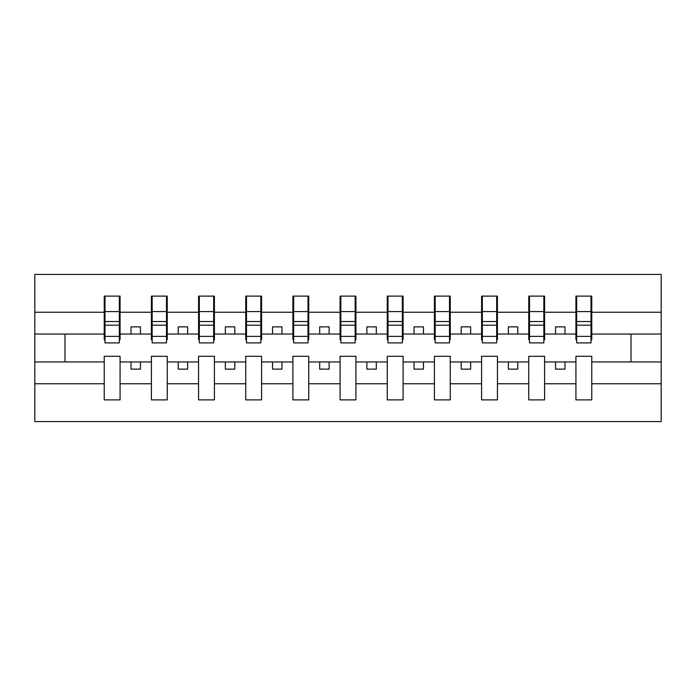 <?xml version="1.0" encoding="UTF-8"?>
<svg xmlns="http://www.w3.org/2000/svg" width="696" height="696" viewBox="0 0 696 696"><rect width="100%" height="100%" fill="white"/><g stroke="black" fill="none" stroke-linecap="round" stroke-linejoin="round"><path stroke-width="1.04" d="M575.923 383.757L544.603 383.757L544.603 356.3L528.751 356.3L528.751 383.757L497.431 383.757L497.431 356.3L481.58 356.3L481.58 383.757L450.26 383.757L450.26 356.3L434.417 356.3L434.417 383.757L403.097 383.757L403.097 356.3L387.246 356.3L387.246 383.757L355.926 383.757L355.926 356.3L340.074 356.3L340.074 383.757L308.754 383.757L308.754 356.3L292.903 356.3L292.903 383.757L261.583 383.757L261.583 356.3L245.74 356.3L245.74 383.757L214.42 383.757L214.42 356.3L198.569 356.3L198.569 383.757L167.249 383.757L167.249 356.3L151.397 356.3L151.397 383.757L120.077 383.757L120.077 356.3L104.235 356.3L104.235 383.757L34.8 383.757L34.8 421.585L661.2 421.585L661.2 383.757L591.765 383.757L591.765 399.887L575.923 399.887L575.923 361.964L555.538 361.964L555.538 369.132L564.978 369.132L564.978 361.964M591.765 383.757L591.765 356.3L575.923 356.3L575.923 361.964M528.751 383.757L528.751 399.887L544.603 399.887L544.603 383.757M481.58 383.757L481.58 399.887L497.431 399.887L497.431 383.757M434.417 383.757L434.417 399.887L450.26 399.887L450.26 383.757M387.246 383.757L387.246 399.887L403.097 399.887L403.097 383.757M340.074 383.757L340.074 399.887L355.926 399.887L355.926 383.757M292.903 383.757L292.903 399.887L308.754 399.887L308.754 383.757M245.74 383.757L245.74 399.887L261.583 399.887L261.583 383.757M198.569 383.757L198.569 399.887L214.42 399.887L214.42 383.757M151.397 383.757L151.397 399.887L167.249 399.887L167.249 383.757M576.671 336.385L591.017 336.385L591.017 342.902L576.671 342.902L576.671 296.113L575.923 296.113L575.923 312.243L544.603 312.243L544.603 339.7L543.846 339.7M576.671 339.7L575.923 339.7L575.923 312.243M529.508 336.385L543.846 336.385L543.846 342.902L529.508 342.902L529.508 296.113L528.751 296.113L528.751 312.243L497.431 312.243L497.431 339.7L496.674 339.7M529.508 339.7L528.751 339.7L528.751 312.243M482.337 336.385L496.674 336.385L496.674 342.902L482.337 342.902L482.337 296.113L481.58 296.113L481.58 312.243L450.26 312.243L450.26 339.7L449.503 339.7M482.337 339.7L481.58 339.7L481.58 312.243M435.165 336.385L449.503 336.385L449.503 342.902L435.165 342.902L435.165 296.113L434.417 296.113L434.417 312.243L403.097 312.243L403.097 339.7L402.34 339.7M435.165 339.7L434.417 339.7L434.417 312.243M388.003 336.385L402.34 336.385L402.34 342.902L388.003 342.902L388.003 296.113L387.246 296.113L387.246 312.243L355.926 312.243L355.926 339.7L355.169 339.7M388.003 339.7L387.246 339.7L387.246 312.243M340.831 336.385L355.169 336.385L355.169 342.902L340.831 342.902L340.831 296.113L340.074 296.113L340.074 312.243L308.754 312.243L308.754 339.7L307.997 339.7M340.831 339.7L340.074 339.7L340.074 312.243M293.66 336.385L307.997 336.385L307.997 342.902L293.66 342.902L293.66 296.113L292.903 296.113L292.903 312.243L261.583 312.243L261.583 339.7L260.835 339.7M293.66 339.7L292.903 339.7L292.903 312.243M246.497 336.385L260.835 336.385L260.835 342.902L246.497 342.902L246.497 296.113L245.74 296.113L245.74 312.243L214.42 312.243L214.42 339.7L213.663 339.7M246.497 339.7L245.74 339.7L245.74 312.243M199.326 336.385L213.663 336.385L213.663 342.902L199.326 342.902L199.326 296.113L198.569 296.113L198.569 312.243L167.249 312.243L167.249 339.7L166.492 339.7M199.326 339.7L198.569 339.7L198.569 312.243M152.154 336.385L166.492 336.385L166.492 342.902L152.154 342.902L152.154 296.113L151.397 296.113L151.397 312.243L120.077 312.243L120.077 296.113L119.329 296.113L119.329 342.902L104.983 342.902L104.983 325.189L119.329 325.189M152.154 339.7L151.397 339.7L151.397 312.243M104.235 383.757L104.235 399.887L120.077 399.887L120.077 383.757M104.983 325.189L104.983 296.113L104.235 296.113L104.235 312.243L34.8 312.243L34.8 274.415L661.2 274.415L661.2 312.243L591.765 312.243L591.765 339.7L591.017 339.7M104.983 339.7L104.235 339.7L104.235 312.243M575.923 296.113L591.765 296.113L591.765 312.243M528.751 296.113L544.603 296.113L544.603 312.243M481.58 296.113L497.431 296.113L497.431 312.243M434.417 296.113L450.26 296.113L450.26 312.243M387.246 296.113L403.097 296.113L403.097 312.243M340.074 296.113L355.926 296.113L355.926 312.243M292.903 296.113L308.754 296.113L308.754 312.243M245.74 296.113L261.583 296.113L261.583 312.243M198.569 296.113L214.42 296.113L214.42 312.243M151.397 296.113L167.249 296.113L167.249 312.243M104.235 296.113L120.077 296.113M555.538 361.964L544.603 361.964M575.923 334.036L564.978 334.036L564.978 326.868L555.538 326.868L555.538 334.036L544.603 334.036M555.538 334.036L564.978 334.036M517.807 369.132L517.807 361.964L508.376 361.964L508.376 369.132L517.807 369.132M508.376 361.964L497.431 361.964M528.751 361.964L517.807 361.964M528.751 334.036L517.807 334.036L517.807 326.868L508.376 326.868L508.376 334.036L497.431 334.036M508.376 334.036L517.807 334.036M470.635 369.132L470.635 361.964L461.204 361.964L461.204 369.132L470.635 369.132M461.204 361.964L450.26 361.964M481.58 361.964L470.635 361.964M481.58 334.036L470.635 334.036L470.635 326.868L461.204 326.868L461.204 334.036L450.26 334.036M461.204 334.036L470.635 334.036M423.473 369.132L423.473 361.964L414.033 361.964L414.033 369.132L423.473 369.132M414.033 361.964L403.097 361.964M434.417 361.964L423.473 361.964M434.417 334.036L423.473 334.036L423.473 326.868L414.033 326.868L414.033 334.036L403.097 334.036M414.033 334.036L423.473 334.036M376.301 369.132L376.301 361.964L366.87 361.964L366.87 369.132L376.301 369.132M366.87 361.964L355.926 361.964M387.246 361.964L376.301 361.964M387.246 334.036L376.301 334.036L376.301 326.868L366.87 326.868L366.87 334.036L355.926 334.036M366.87 334.036L376.301 334.036M329.13 369.132L329.13 361.964L319.699 361.964L319.699 369.132L329.13 369.132M319.699 361.964L308.754 361.964M340.074 361.964L329.13 361.964M340.074 334.036L329.13 334.036L329.13 326.868L319.699 326.868L319.699 334.036L308.754 334.036M319.699 334.036L329.13 334.036M281.967 369.132L281.967 361.964L272.527 361.964L272.527 369.132L281.967 369.132M272.527 361.964L261.583 361.964M292.903 361.964L281.967 361.964M292.903 334.036L281.967 334.036L281.967 326.868L272.527 326.868L272.527 334.036L261.583 334.036M272.527 334.036L281.967 334.036M234.796 369.132L234.796 361.964L225.365 361.964L225.365 369.132L234.796 369.132M225.365 361.964L214.42 361.964M245.74 361.964L234.796 361.964M245.74 334.036L234.796 334.036L234.796 326.868L225.365 326.868L225.365 334.036L214.42 334.036M225.365 334.036L234.796 334.036M187.624 369.132L187.624 361.964L178.193 361.964L178.193 369.132L187.624 369.132M178.193 361.964L167.249 361.964M198.569 361.964L187.624 361.964M198.569 334.036L187.624 334.036L187.624 326.868L178.193 326.868L178.193 334.036L167.249 334.036M178.193 334.036L187.624 334.036M140.462 369.132L140.462 361.964L131.022 361.964L131.022 369.132L140.462 369.132M131.022 361.964L120.077 361.964M151.397 361.964L140.462 361.964M151.397 334.036L140.462 334.036L140.462 326.868L131.022 326.868L131.022 334.036L120.077 334.036L120.077 312.243M131.022 334.036L140.462 334.036M120.077 334.036L120.077 339.7L119.329 339.7M104.235 361.964L34.8 361.964L34.8 312.243M34.8 383.757L34.8 361.964M104.235 334.036L34.8 334.036M661.2 383.757L661.2 312.243M64.989 361.964L64.989 334.036M661.2 334.036L631.011 334.036L631.011 361.964L591.765 361.964M661.2 361.964L631.011 361.964M631.011 334.036L591.765 334.036M119.329 305.544L120.077 305.544M104.235 305.544L104.983 305.544M104.983 321.509L119.329 321.509M167.249 296.113L166.492 296.113L166.492 336.385M166.492 305.544L167.249 305.544M151.397 305.544L152.154 305.544M152.154 325.189L166.492 325.189M152.154 321.509L166.492 321.509M214.42 296.113L213.663 296.113L213.663 336.385M213.663 305.544L214.42 305.544M198.569 305.544L199.326 305.544M199.326 325.189L213.663 325.189M199.326 321.509L213.663 321.509M261.583 296.113L260.835 296.113L260.835 336.385M260.835 305.544L261.583 305.544M245.74 305.544L246.497 305.544M246.497 325.189L260.835 325.189M246.497 321.509L260.835 321.509M308.754 296.113L307.997 296.113L307.997 336.385M307.997 305.544L308.754 305.544M292.903 305.544L293.66 305.544M293.66 325.189L307.997 325.189M293.66 321.509L307.997 321.509M355.926 296.113L355.169 296.113L355.169 336.385M355.169 305.544L355.926 305.544M340.074 305.544L340.831 305.544M340.831 325.189L355.169 325.189M340.831 321.509L355.169 321.509M403.097 296.113L402.34 296.113L402.34 336.385M402.34 305.544L403.097 305.544M387.246 305.544L388.003 305.544M388.003 325.189L402.34 325.189M388.003 321.509L402.34 321.509M450.26 296.113L449.503 296.113L449.503 336.385M449.503 305.544L450.26 305.544M434.417 305.544L435.165 305.544M435.165 325.189L449.503 325.189M435.165 321.509L449.503 321.509M497.431 296.113L496.674 296.113L496.674 336.385M496.674 305.544L497.431 305.544M481.58 305.544L482.337 305.544M482.337 325.189L496.674 325.189M482.337 321.509L496.674 321.509M544.603 296.113L543.846 296.113L543.846 336.385M543.846 305.544L544.603 305.544M528.751 305.544L529.508 305.544M529.508 325.189L543.846 325.189M529.508 321.509L543.846 321.509M591.765 296.113L591.017 296.113L591.017 336.385M591.017 305.544L591.765 305.544M575.923 305.544L576.671 305.544M576.671 325.189L591.017 325.189M576.671 321.509L591.017 321.509M104.983 336.385L119.329 336.385M104.983 311.582L119.329 311.582M152.154 311.582L166.492 311.582M199.326 311.582L213.663 311.582M246.497 311.582L260.835 311.582M293.66 311.582L307.997 311.582M340.831 311.582L355.169 311.582M388.003 311.582L402.34 311.582M435.165 311.582L449.503 311.582M482.337 311.582L496.674 311.582M529.508 311.582L543.846 311.582M576.671 311.582L591.017 311.582"/></g></svg>
